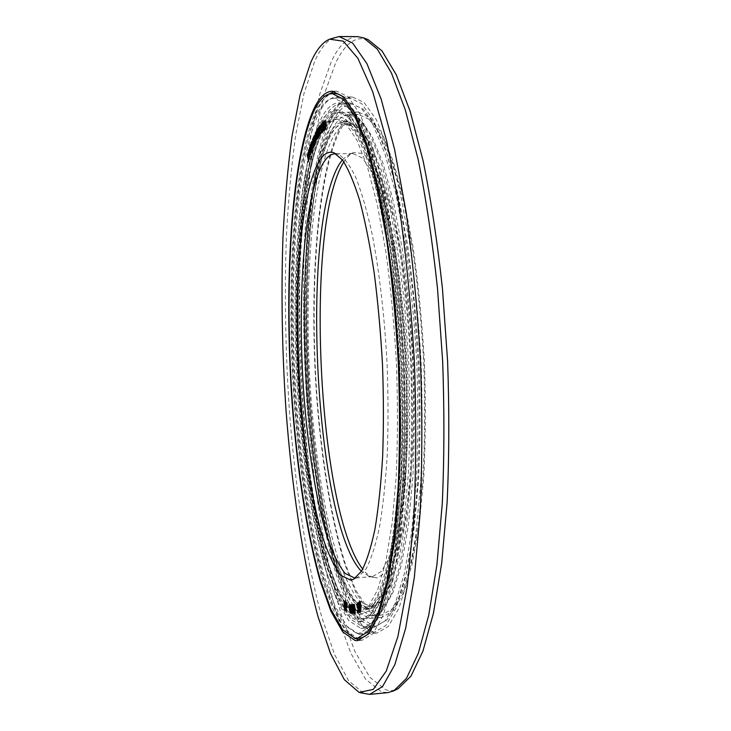 <?xml version="1.0" encoding="UTF-8"?>
<svg xmlns="http://www.w3.org/2000/svg" width="731" height="731" viewBox="0 0 731 731"><rect width="100%" height="100%" fill="white"/><g stroke="black" fill="none" stroke-linecap="round" stroke-linejoin="round"><path stroke-width="0.55" stroke-dasharray="3.65 2.74" d="M351.62 604.382L351.182 607.05L351.839 613.355M307.641 154.479L308.573 161.597M308.427 156.352L309.186 159.495M308.71 150.778L308.692 155.274M308.199 152.541L308.089 157.229M345.635 608.32L345.525 609.142M344.593 602.426L345.662 604.172M344.694 601.229L344.374 606.566L345.443 610.33M345.854 602.116L346.549 611.18M346.339 607.159L347.298 607.625M346.147 603.55L347.262 604.098M309.926 151.527L310.675 154.798M310.264 145.944L310.2 150.431M309.725 147.607L309.569 152.267M309.14 149.416L310.026 156.763M310.702 144.683L311.543 152.249M311.488 147.032L312.219 150.422M311.872 141.458L311.771 145.926M311.315 142.993L311.123 147.625M313.435 137.839L312.74 141.54L313.572 146.776M314.001 140.599L313.663 142.655M313.754 142.444L313.645 145.588M313.38 139.018L313.69 139.493M312.959 147.461L312.895 148.658M314.494 140.05L315.253 143.221M315.426 138.506L315.911 141.832M315.417 133.289L315.061 140.681M314.239 135.783L314.65 144.473M316.002 132.183L316.34 140.992M316.094 134.806L317.309 139.228M316.971 130.392L316.998 136.469M318.213 128.528L317.272 129.862L317.848 138.296M320.014 125.695L318.826 128.364M319.145 127.907L319.812 135.299M321.804 123.731L320.927 126.71L321.777 132.832M322.435 129.725L321.576 131.681M321.631 124.919L322.015 125.668M320.918 132.859L320.799 133.983M323.257 122.077L322.572 125.86L323.376 131.196M324.546 125.924L325.194 129.734M325.615 125.33L325.971 129.213M325.862 120.058L325.121 127.075M324.482 121.035L324.491 130.209M349.884 605.085L350.716 606.374M349.893 604.062L349.646 609.115L350.697 613.218M352.817 604.427L353.767 613.647M354.197 611.454L354.718 613.574M354.087 604.299L353.557 606.968L354.398 610.23M354.745 610.001L354.992 611.948L354.371 612.615M357.541 603.048L357.094 605.588L357.87 608.311M357.943 608.265L358.601 609.8L358.007 611.271M357.66 610.093L358.208 612.514M357.532 604.309L358.016 605.094M359.826 601.458L359.771 607.562L360.849 610.814M358.866 602.207L358.738 605.487M358.738 605.432L359.625 611.701M318.067 129.762L318.396 131.827L317.683 132.832M318.314 133.362L318.652 135.61L317.939 136.606M323.458 123.265L323.87 128.4L323.184 129.999M350.103 608.375L350.853 610.038L350.487 612.212M351.565 605.478L352.397 608.338L352.132 612.477M354.206 605.277L354.736 607.991L354.051 609.27M359.899 602.518L360.886 606.438L360.547 609.764M334.442 93.55C327.735 93.851 321.686 99.507 316.295 110.527C292.884 160.838 285.967 287.548 294.282 403.402C299.344 469.878 309.003 532.954 322.334 579.555L333.071 609.389L344.822 629.61L357.157 637.999L359.67 638.062M370.142 631.758L378.877 616.882C384.369 602.591 389.221 583.676 393.433 560.138C397.161 534.096 399.866 504.491 401.547 471.331C402.571 436.635 402.388 400.634 400.999 363.307C398.075 307.358 392.154 253.666 384.067 208.372C378.356 179.917 372.198 155.785 365.591 135.966L355.513 112.866L345.443 98.868M356.801 633.375L359.085 633.412L369.612 626.933L379.499 608.804L388.179 578.66L395.023 537.002L399.473 485.347C401.127 446.705 401.191 406.043 399.674 363.371L395.27 300.578C390.948 260.062 385.52 223.503 378.987 190.919L368.314 150.065L356.892 120.853L345.361 103.72L334.277 98.237C327.762 98.521 321.878 103.985 316.614 114.63C293.533 163.717 286.643 288.626 294.858 402.882C299.865 468.434 309.405 530.569 322.545 576.33L333.117 605.579L344.676 625.307L356.801 633.375M372.335 632.013L374.738 632.041L385.831 625.526L396.293 607.388L405.495 577.28L412.805 535.695L417.62 484.16C419.457 445.618 419.631 405.075 418.141 362.512L413.664 299.911C409.223 259.505 403.603 223.065 396.814 190.563L385.685 149.837L373.733 120.706L361.644 103.619L349.994 98.155C343.131 98.438 336.918 103.893 331.344 114.52C306.91 163.497 299.317 288.188 307.687 402.224C312.786 467.639 322.673 529.628 336.406 575.242L347.463 604.391L359.588 624.027L372.335 632.013M371.969 627.399L374.135 627.417L385.045 621.003L395.325 603.148L404.371 573.533L411.535 532.661L416.259 482.021C418.05 444.174 418.223 404.362 416.761 362.576C414.349 320.845 410.502 281.216 405.212 243.688L395.827 193.715L384.908 153.674L373.166 125.019L361.278 108.197L349.82 102.824C343.15 103.098 337.101 108.362 331.673 118.614C307.587 166.376 300.039 289.266 308.299 401.703C313.334 466.186 323.102 527.243 336.635 572.017L347.527 600.58L359.451 619.733L371.969 627.399M360.886 628.358L362.978 628.386L373.486 621.999L383.373 604.153L392.035 574.511L398.888 533.575L403.348 482.862C405.02 444.941 405.111 405.047 403.631 363.188C401.237 321.366 397.445 281.654 392.282 244.053L383.145 193.971L372.545 153.839L361.169 125.129L349.683 108.27L338.627 102.888C332.194 103.162 326.364 108.435 321.147 118.705C298.029 166.54 290.975 289.577 299.125 402.178C304.087 466.753 313.608 527.91 326.72 572.793L337.274 601.421L348.806 620.646L360.886 628.358M360.346 621.441L362.11 621.441L372.353 615.21L381.975 597.794L390.409 568.892L397.061 529.016L401.392 479.655C403 442.776 403.092 403.978 401.657 363.28C399.318 322.618 395.645 284.003 390.628 247.425L381.746 198.677L371.439 159.586L360.374 131.589L349.18 115.142L338.407 109.878C332.249 110.143 326.656 115.142 321.631 124.873C299.025 170.899 292.025 291.203 300.021 401.392C304.891 464.56 314.22 524.31 327.049 567.923L337.347 595.692L348.596 614.195L360.346 621.441M358.126 621.633L359.88 621.633L370.05 615.401L379.59 597.985L387.951 569.083L394.53 529.198L398.815 479.819C400.405 442.922 400.478 404.115 399.035 363.398C396.705 322.727 393.04 284.085 388.042 247.498L379.215 198.731L368.972 159.623L357.98 131.617L346.86 115.16L336.159 109.897C330.056 110.162 324.5 115.16 319.52 124.891C297.097 170.935 290.198 291.267 298.175 401.483C303.027 464.678 312.311 524.438 325.057 568.078L335.291 595.856L346.457 614.378L358.126 621.633M357.413 612.414L358.757 612.395L368.57 606.374L377.772 589.533L385.822 561.609L392.145 523.14L396.248 475.57C397.774 440.044 397.838 402.69 396.449 363.517C394.21 324.381 390.692 287.201 385.886 251.967L377.397 204.982L367.538 167.262L356.947 140.206L346.229 124.279L335.894 119.199C330.138 119.436 324.893 124.087 320.16 133.133C298.431 176.811 291.605 293.46 299.381 400.433C304.096 461.727 313.124 519.595 325.487 561.563L335.392 588.181L346.174 605.771L357.413 612.414M359.634 612.231L368.013 609.042L376.602 597.3C382.039 585.165 386.863 568.435 391.085 547.099C394.831 523.268 397.582 495.865 399.336 464.898C400.433 432.396 400.332 398.559 399.053 363.398C397.079 328.274 394.046 294.575 389.952 262.31C385.338 231.636 380.065 204.607 374.126 181.215C367.958 160.372 361.598 144.153 355.065 132.576L345.425 121.675L338.133 119.18C332.331 119.418 327.04 124.069 322.27 133.115C300.359 176.774 293.442 293.396 301.236 400.332C305.96 461.617 315.043 519.458 327.479 561.408L337.457 588.016L348.312 605.597L359.634 612.231M371.531 606.675L381.619 600.736L391.085 584.179L399.391 556.775L405.943 519.065L410.246 472.482C411.873 437.714 412.019 401.173 410.676 362.859C408.465 324.582 404.947 288.215 400.104 253.748L391.524 207.759L381.5 170.826L370.699 144.309L359.743 128.693L349.153 123.713C343.305 123.941 337.969 128.418 333.135 137.117C310.684 179.552 303.347 294.173 311.123 399.327C315.856 459.561 325.048 516.36 337.667 557.378C344.246 576.366 351.3 590.703 358.83 600.416L370.334 606.712L371.531 606.675L367.099 607.05L365.911 607.077L354.572 600.763C347.143 591.041 340.18 576.686 333.683 557.68C321.211 516.625 312.119 459.79 307.413 399.519C299.673 294.301 306.828 179.625 328.923 137.172C333.683 128.455 338.937 123.987 344.694 123.749L352.178 126.308L345.425 121.675M367.099 607.05L374.309 603.806L382.907 592.147C388.353 580.167 393.187 563.711 397.417 542.777C401.182 519.403 403.941 492.575 405.714 462.284C406.838 430.504 406.765 397.445 405.522 363.097C403.585 328.786 400.597 295.854 396.54 264.32C391.98 234.322 386.736 207.869 380.833 184.943C374.692 164.493 368.351 148.548 361.827 137.126L352.178 126.308M371.056 615.895L372.673 615.877L383.126 609.718L392.949 592.585L401.575 564.204L408.41 525.086L412.887 476.713C414.596 440.574 414.751 402.589 413.353 362.74C411.06 322.928 407.386 285.117 402.352 249.298L393.415 201.537L382.998 163.223L371.777 135.756L360.41 119.601L349.427 114.447C343.232 114.703 337.576 119.509 332.486 128.884C309.304 173.658 301.866 291.971 309.862 400.387C314.723 462.522 324.18 521.221 337.201 563.912L347.673 591.023L359.104 609.005L371.056 615.895M379.882 615.146L381.545 615.118L392.3 608.95L402.434 591.818L411.343 563.446L418.415 524.374L423.094 476.055C424.894 439.971 425.104 402.041 423.724 362.256C421.421 322.517 417.703 284.761 412.567 249.006L403.448 201.327L392.785 163.068L381.29 135.646L369.621 119.528L358.336 114.383C351.958 114.63 346.138 119.436 340.884 128.802C316.98 173.521 309.149 291.724 317.236 400.012C322.152 462.074 331.792 520.691 345.133 563.299L355.869 590.365L367.602 608.293L379.882 615.146M342.355 159.815L349.299 154.25L352.835 153.537L362.311 157.951L372.079 171.785L381.646 195.186C387.786 215.362 393.251 239.594 398.039 267.884C402.278 297.974 405.358 329.681 407.286 363.015C409.241 413.07 407.697 460.832 403.083 499.364L397.28 532.497L389.915 556.684L381.472 571.368L372.445 576.631L368.853 576.247L376.904 577.947L386.397 572.464L395.261 556.94L402.945 531.291C407.331 509.37 410.566 483.301 412.649 453.101C413.938 421.138 413.819 387.823 412.293 353.164C409.945 318.743 406.39 286.406 401.63 256.152C396.303 228.017 390.336 204.452 383.729 185.446L373.55 164.384L363.344 153.547L353.612 152.56C350.149 153.967 346.896 157.083 343.853 161.907M373.303 577.545C369.731 576.457 366.204 573.652 362.731 569.129M368.853 576.247L361.425 571.359M355.805 577.883L357.998 577.161L365.911 569.166C370.955 559.718 375.451 545.856 379.407 527.572C382.934 506.875 385.539 482.725 387.22 455.121C388.289 426.018 388.252 395.635 387.101 363.956C384.597 316.468 379.316 271.192 372.125 234.075C367.044 211.031 361.598 192.134 355.787 177.386C349.921 165.252 344.118 157.567 338.398 154.351L336.15 153.83M368.077 39.62C355.705 35.7 344.886 43.513 335.611 63.04L324.061 94.838L315.07 135.975C310.31 167.088 306.865 200.705 304.717 236.835C302.415 292.656 303.246 349.774 307.221 408.19C313.197 484.872 324.783 558.32 341.331 614.579L354.791 651.23L369.804 677.272L385.877 689.826C389.97 691.051 394.064 690.667 398.157 688.657M357.422 36.623C347.609 37.098 338.901 45.404 331.326 61.559L319.913 93.605L311.04 134.988C306.353 166.284 302.972 200.084 300.87 236.387C298.632 292.482 299.5 349.866 303.466 408.547C309.432 485.594 320.946 559.416 337.375 616.041L350.734 652.947L365.619 679.218L381.573 691.955L387.823 692.622M380.074 617.439L381.838 617.421L392.693 611.198L402.918 593.919L411.909 565.31L419.055 525.881L423.779 477.115C425.597 440.692 425.817 402.397 424.419 362.22C422.089 322.097 418.333 283.984 413.152 247.882L403.941 199.764L393.177 161.167L381.573 133.508L369.804 117.252L358.418 112.062C351.94 112.318 346.046 117.216 340.719 126.746C316.624 172.059 308.774 291.176 316.907 400.277C321.859 462.814 331.572 521.897 345.014 564.926L355.833 592.274L367.666 610.44L380.074 617.439M369.027 618.38L370.736 618.362L381.207 612.167L391.048 594.888L399.683 566.26L406.518 526.777L410.996 477.937C412.695 441.442 412.841 403.073 411.434 362.823C409.113 322.618 405.422 284.423 400.35 248.248L391.377 200.029L380.915 161.35L369.667 133.636L358.272 117.344L347.271 112.145C341.03 112.4 335.337 117.298 330.22 126.856C307.038 172.224 299.673 291.495 307.705 400.752C312.594 463.372 322.06 522.564 335.109 565.693L345.589 593.106L357.048 611.335L369.027 618.38M368.305 609.188L369.594 609.161L379.7 603.166L389.184 586.463L397.5 558.813L404.06 520.746L408.364 473.697C409.981 438.582 410.118 401.666 408.757 362.951L404.709 305.978C400.698 269.191 395.626 235.958 389.486 206.261L379.426 168.962L368.598 142.198L357.605 126.445L346.987 121.419C341.103 121.657 335.73 126.207 330.869 135.08C308.418 178.108 301.135 293.688 308.957 399.693C313.7 460.42 322.91 517.712 335.556 559.169C342.154 578.358 349.226 592.887 356.765 602.737L368.305 609.188M366.094 609.371L374.665 606.063C380.595 599.868 386.123 589.085 391.259 573.725L397.993 544.467C401.785 520.883 404.581 493.8 406.372 463.216C407.505 431.135 407.432 397.755 406.171 363.069C403.439 311.086 397.701 261.332 389.824 219.83C384.259 193.898 378.265 172.178 371.832 154.689C365.308 139.868 358.802 129.652 352.324 124.032L344.767 121.437C338.919 121.675 333.583 126.235 328.758 135.107C306.49 178.145 299.308 293.752 307.102 399.784C311.835 460.53 321 517.84 333.564 559.325C340.125 578.523 347.143 593.051 354.636 602.911L366.094 609.371M359.807 614.533L348.385 607.744L337.43 589.935L327.369 563.044C314.842 520.673 305.695 462.357 300.925 400.597C293.085 292.839 300.021 175.294 322.115 131.05C328.987 117.837 336.799 113.945 345.571 119.391C352.04 125.028 358.546 135.372 365.089 150.431C371.54 168.231 377.561 190.371 383.163 216.851C391.094 259.249 396.896 310.163 399.693 363.371C400.99 398.87 401.091 433.026 399.985 465.839C398.212 497.098 395.434 524.757 391.652 548.807L384.926 578.596C379.809 594.193 374.29 605.104 368.369 611.308L359.807 614.533M360.173 619.139L361.827 619.13L371.988 612.953L381.518 595.674L389.87 567.018L396.458 527.499L400.743 478.595C402.333 442.054 402.425 403.622 400.999 363.307C398.687 323.038 395.051 284.779 390.08 248.54L381.29 200.239L371.074 161.496L360.109 133.746L349.016 117.426L338.334 112.208C332.267 112.464 326.748 117.371 321.795 126.929C299.354 172.361 292.373 291.742 300.322 401.127C305.156 463.829 314.421 523.094 327.159 566.306L337.375 593.773L348.523 612.048L360.173 619.139M362.384 618.947L364.056 618.938L374.29 612.752L383.903 595.482L392.328 566.827L398.971 527.316L403.311 478.43C404.928 441.899 405.029 403.485 403.613 363.188C401.301 322.928 397.646 284.688 392.648 248.467L383.812 200.193L373.541 161.46L362.503 133.718L351.337 117.408L340.573 112.19C334.46 112.446 328.904 117.353 323.897 126.911C301.282 172.324 294.2 291.687 302.168 401.036C307.02 463.71 316.331 522.967 329.142 566.15L339.431 593.609L350.652 611.865L362.384 618.947M363.015 627.015L365.061 627.034L375.615 620.665L385.529 602.892L394.237 573.378L401.109 532.634L405.604 482.158C407.286 444.43 407.395 404.736 405.924 363.079C403.539 321.466 399.756 281.956 394.594 244.547L385.447 194.702L374.829 154.771L363.435 126.189L351.922 109.403L340.829 104.04C334.396 104.314 328.566 109.54 323.34 119.72C300.103 167.235 292.967 289.778 301.117 401.949C306.079 466.277 315.609 527.179 328.758 571.825L339.339 600.297L350.898 619.385L363.015 627.015M374.089 626.056L376.218 626.065L387.156 619.678L397.472 601.896L406.546 572.41L413.746 531.711L418.488 481.327C420.298 443.662 420.48 404.042 419.037 362.475C416.633 320.946 412.787 281.517 407.496 244.181L398.112 194.446L387.183 154.597L375.423 126.07L363.508 109.321L352.022 103.976C345.352 104.25 339.294 109.467 333.848 119.628C309.67 167.07 302.04 289.467 310.291 401.474C315.326 465.711 325.103 526.512 338.663 571.057L349.582 599.457L361.543 618.481L374.089 626.056M374.637 632.973L377.123 633.009L388.344 626.458L398.925 608.256L408.254 578.029L415.656 536.271L420.544 484.525C422.417 445.828 422.609 405.111 421.12 362.375C418.653 319.685 414.696 279.16 409.25 240.801L399.601 189.731L388.362 148.841L376.282 119.61L364.056 102.459L352.278 96.976C345.315 97.269 339.01 102.769 333.363 113.479C308.646 162.748 300.944 287.859 309.359 402.26C314.485 467.886 324.454 530.094 338.316 575.9L349.491 605.167L361.744 624.914L374.637 632.973M359.113 634.334L361.47 634.38L372.125 627.865L382.139 609.663L390.93 579.409L397.874 537.577L402.397 485.713C404.088 446.915 404.17 406.089 402.653 363.234C400.204 320.416 396.339 279.772 391.076 241.303L381.774 190.078L370.992 149.069L359.433 119.756L347.773 102.55L336.571 97.059C329.955 97.342 323.979 102.852 318.643 113.588C295.287 162.967 288.288 288.288 296.548 402.918C301.583 468.681 311.196 531.035 324.473 576.987L335.154 606.355L346.85 626.202L359.113 634.334M359.944 640.164L362.22 640.192L373.084 633.558L383.318 614.999L392.309 584.124L399.418 541.406C403.055 507.497 405.175 469.622 405.769 427.781L404.325 363.152L399.784 298.668C395.325 257.065 389.714 219.547 382.953 186.122L371.924 144.245L360.118 114.338L348.212 96.803L336.772 91.192L334.515 91.439M328.941 94.071C325.112 96.995 321.549 101.792 318.241 108.462C295.196 157.668 287.84 279.343 295.077 392.785C298.513 442.255 304.178 488.207 312.055 530.669C317.665 557.479 323.961 580.944 330.96 601.074L342.181 624.74L354.151 638.053M334.076 37.491C326.848 40.497 320.352 48.52 314.595 61.559L303.932 93.678L295.68 135.162C291.349 166.513 288.252 200.385 286.378 236.771C284.423 292.976 285.401 350.487 289.302 409.296C295.132 486.508 306.188 560.531 321.832 617.357L334.533 654.409L348.65 680.826L364.495 693.92M349.994 98.155L334.277 98.237M374.738 632.041L359.085 633.412M349.82 102.824L338.627 102.888M374.135 627.417L362.978 628.386M338.407 109.878L336.159 109.897M362.11 621.441L359.88 621.633M338.133 119.18L335.894 119.199M360.986 612.203L358.757 612.395M374.309 603.806L368.013 609.042M349.153 123.713L344.694 123.749M358.336 114.383L349.427 114.447M381.545 615.118L372.673 615.877M349.299 154.25L353.612 152.56M352.835 153.537L335.136 153.784M372.445 576.631L354.8 578.029M338.398 154.351L333.912 152.733M357.998 577.161L353.676 579.19M358.418 112.062L347.271 112.145M381.838 617.421L370.736 618.362M346.987 121.419L344.767 121.437M369.594 609.161L367.373 609.343M352.324 124.032L345.571 119.391M374.665 606.063L368.369 611.308M340.573 112.19L338.334 112.208M364.056 618.938L361.827 619.13M352.022 103.976L340.829 104.04M376.218 626.065L365.061 627.034M352.278 96.976L336.571 97.059M377.123 633.009L361.47 634.38M336.772 91.192L332.267 91.211M362.22 640.192L357.724 640.594"/><path stroke-width="1.1" d="M351.602 612.742L352.287 613.41L352.516 610.924L351.392 604.4L350.962 607.068L351.602 612.742M354.937 638.19L357.432 638.264L368.04 631.685L378.028 613.272L386.781 582.634L393.689 540.246L398.176 487.668C399.83 448.322 399.894 406.911 398.34 363.435C395.864 319.995 391.971 278.767 386.681 239.741L377.351 187.803L366.56 146.237L355.01 116.54L343.36 99.133L332.185 93.559C325.533 93.86 319.529 99.517 314.184 110.536C290.975 160.875 284.158 287.612 292.446 403.494C297.499 469.987 307.102 533.082 320.352 579.71L331.015 609.563L342.684 629.793L354.937 638.19M350.441 580.048L340.884 575.343C334.57 567.256 328.603 554.902 322.992 538.281C312.201 502.179 304.169 451.173 299.984 396.769C293.03 301.629 299.317 198.384 318.223 162.739C322.928 154.223 328.164 150.888 333.912 152.733L342.483 159.979C348.34 168.962 354.069 182.448 359.679 200.431C365.089 220.89 369.913 244.912 374.135 272.499C377.89 301.647 380.668 332.203 382.477 364.166C383.638 396.156 383.693 426.84 382.651 456.217C380.997 484.077 378.42 508.438 374.921 529.308C371.001 547.729 366.542 561.691 361.534 571.185L353.676 579.19L350.441 580.048M308.089 157.229L307.641 154.479L307.285 155.009L308.573 161.597L308.427 156.352M308.774 160.893L308.062 154.296L308.985 159.495L309.396 158.791L308.71 150.778L308.875 157.439L307.788 153.254L308.263 159.541L307.431 154.488M308.692 155.274L307.998 152.551M345.315 609.161L344.374 606.767L344.392 602.445L345.443 604.19L344.813 601.512L344.301 601.284L344.054 602.17L344.237 607.552L344.886 610.074L345.617 610.303L345.864 609.416L345.864 608.503L345.315 609.161L344.767 608.155L344.603 602.435M345.443 604.19L345.397 602.326L344.484 601.247M346.339 611.198L346.11 607.022L347.088 607.644L347.024 606.502L346.055 605.88L345.918 603.413L347.042 604.117L346.978 602.974L345.635 602.134L346.11 611.052L346.339 607.159M347.088 607.644L346.147 603.55M347.042 604.117L347.198 602.956L345.635 602.134M309.816 156.763L309.569 149.38L310.675 154.14L310.054 145.953L310.373 152.706L309.515 147.607L309.734 154.68L308.774 149.919L309.816 156.763L309.926 151.527M310.465 154.798L310.054 145.953M310.2 150.431L309.515 147.607M309.569 152.267L308.93 149.426M311.333 152.249L311.15 144.784L312.228 149.818L311.662 141.458L311.936 148.311L311.104 143.002L311.269 150.138L310.328 145.14L311.333 152.249L311.488 147.032M312.009 150.431L311.662 141.458M311.771 145.926L311.104 143.002M311.123 147.625L310.492 144.683M313.361 146.776L314.22 144.848L314.001 140.599L313.361 141.64L313.435 145.588L312.941 140.654L313.553 138.296L313.06 138.022L312.585 139.776L313.215 146.712L314.01 144.857L313.8 140.599M313.48 139.493L313.763 138.296L313.224 137.839M312.685 148.658L312.749 147.461M315.034 143.221L315.171 135.418L315.883 141.458L315.207 133.298L315.088 142.106L313.763 136.359L314.44 144.473L314.083 137.702L315.034 143.221L315.426 138.506M315.701 141.832L315.207 133.298M315.061 140.681L314.028 135.792M314.44 144.473L314.494 140.05M316.13 140.992L315.774 133.417L317.382 138.726L316.751 130.392L317.099 137.821L315.509 132.704L316.13 140.992L316.094 134.806M317.099 139.237L317.592 138.716L316.751 130.392M316.998 136.469L315.792 132.183M317.629 138.296L318.615 137.072L318.899 135.016L318.378 128.866L317.83 128.61L317.062 129.862L317.629 138.296L318.689 135.016L317.994 128.537M319.593 135.299L320.014 125.695L318.552 127.459L318.606 128.364L319.136 127.633L319.794 135.025L319.328 127.349L319.794 125.695M318.606 128.364L319.145 127.907M321.558 132.832L322.234 132.119L322.435 129.725L321.238 131.425L320.955 126.034L321.466 124.855L321.996 125.44L321.585 123.731L320.946 124.471L321.055 132.019L321.384 132.832L321.859 132.494L322.225 129.734M321.357 131.681L321.631 124.919M321.795 125.668L322.133 124.544L321.585 123.731M320.589 133.992L320.699 132.859M323.157 131.196L323.943 130.1L324.071 127.422L323.769 122.982L323.44 122.104L322.764 122.333L322.654 130.282L322.983 131.169L323.44 130.95L323.824 129.223L323.047 122.077M324.975 129.743L325.496 122.123L325.962 129.067L325.633 120.058L325.076 128.693L323.943 121.264L324.272 130.219L324.226 123.018L324.975 129.743L325.478 129.551L325.615 125.33M325.752 129.213L325.633 120.058M325.121 127.075L324.262 121.035M324.272 130.219L324.546 125.924M349.72 607.507L349.519 605.551L349.93 605.094L350.496 606.392L350.25 604.994L349.82 604.117L349.354 604.747L349.427 609.133L350.085 612.934L350.652 613.099L350.862 611.838L350.514 608.302L349.72 607.507L349.884 605.085M350.496 606.392L349.674 604.08M350.478 613.236L351.026 609.892L349.893 607.37M352.077 613.583L352.726 612.258L352.57 608.165L351.392 604.4M353.548 613.665L352.589 604.446M354.489 613.601L355.175 612.724L355.138 609.535L354.526 605.03L354.087 604.299L353.502 604.574L353.731 609.517L354.17 610.248L354.718 609.581L354.599 612.587L353.786 611.5L354.051 612.861L354.809 613.355L354.992 610.942L353.859 604.318M354.17 610.248L354.745 610.001M357.788 605.113L358.236 604.966L357.541 603.048L356.829 604.802L357.285 607.89L358.318 609.225L358.163 611.189L357.212 610.221L357.532 611.929L357.98 612.532L358.446 612.085L358.619 609.901L358.135 607.434L357.24 606.657L357.249 604.363L358.016 604.994L357.313 603.066M358.007 611.271L357.432 610.111M357.98 612.532L358.674 612.066L358.848 609.882L357.742 607.013M357.687 607.05L357.532 604.309M360.621 610.833L361.096 606.492L360.31 601.924L359.396 601.86L359.954 609.846L360.621 610.833L360.968 608.165L360.42 603.176L359.597 601.476M359.396 611.719L359.844 611.555L358.866 602.207L358.51 605.506L359.625 611.573L358.638 602.225M317.683 132.832L318.067 129.762M317.939 136.606L318.314 133.362M322.965 129.999L323.038 123.466L323.65 128.4L323.111 130.063L322.682 128.492L322.599 124.261L323.239 123.274M350.487 612.212L350.103 608.375M352.132 612.477L351.565 605.478M354.27 609.243L354.115 605.478L354.407 609.024L353.566 607.552L353.978 605.295M360.547 609.764L359.899 602.518M357.432 638.264L359.67 638.062C363.216 637.77 366.706 635.668 370.142 631.758M345.443 98.868C341.66 95.286 337.996 93.513 334.442 93.55L332.185 93.559M343.853 161.907L343.57 162.355C304.041 226.318 317.355 510.265 362.731 569.129M342.355 159.815L339.486 163.927C299.71 228.584 315.034 523.094 361.425 571.359M355.805 577.883L354.745 578.029L345.105 573.433C338.755 565.456 332.751 553.239 327.104 536.773C316.249 501 308.18 450.387 303.995 396.376C297.051 301.903 303.493 199.417 322.572 164.183C326.41 157.43 330.595 153.967 335.136 153.784L336.15 153.83M309.396 158.791L308.509 150.778M308.985 159.495L309.186 158.791M308.363 161.597L308.573 160.902M313.435 145.588L312.722 141.302L313.151 139.036M317.327 130.63L317.93 129.643L318.223 130.767L317.492 133.143L317.537 130.63M318.442 134.011L317.747 136.916L317.565 134.221L318.177 133.243L318.442 134.011M345.224 610.348L345.416 608.338M350.551 609.462L350.451 612.286L349.692 609.206L350.186 608.402L350.551 609.462M351.2 608.247L351.291 605.551L352.05 607.178L352.004 612.605L351.419 608.229M354.599 612.587L353.978 611.472M359.551 605.844L359.542 602.828L359.908 602.518L360.337 603.897L360.511 609.837L359.78 605.825M359.871 692.641L369.639 694.386L387.823 692.622L393.744 690.868L398.157 688.657L410.959 676.148L422.947 651.12L433.428 613.245L441.707 563.108L447.125 502.361C449.172 457.423 449.327 410.347 447.6 361.151L442.447 288.663C437.348 241.769 430.888 199.079 423.048 160.601L410.173 111.441L396.229 74.699L381.984 50.887L368.077 39.62L363.481 37.829L357.422 36.623L339.147 36.55L329.59 39.191C322.508 42.142 316.148 50.092 310.52 63.03L300.075 94.957L292.016 136.231C287.786 167.445 284.77 201.171 282.961 237.411C281.079 293.405 282.075 350.697 285.949 409.305C291.724 486.243 302.625 559.992 318.003 616.553L330.485 653.423L344.338 679.675L359.122 692.412L373.303 689.388L386.251 671.067L397.892 636.555L407.322 585.897L413.645 520.764C416.103 471.12 416.359 418.434 414.431 362.686C411.197 307.002 406.061 254.562 399.025 205.356L386.708 141.092L372.636 91.521L357.852 58.233L343.268 41.183L329.59 39.191M393.744 690.868L406.454 678.368L418.333 653.267L428.722 615.21L436.919 564.761L442.273 503.613C444.284 458.355 444.411 410.941 442.666 361.379L437.494 288.352C432.396 241.111 425.945 198.128 418.132 159.395L405.312 109.924L391.441 72.99L377.287 49.087L363.481 37.829M354.151 638.053L359.944 640.164M334.515 91.439L328.941 94.071M355.111 640.511L357.724 640.594L368.424 633.969L378.494 615.411L387.329 584.517L394.301 541.781C397.856 507.853 399.912 469.951 400.469 428.083L399.007 363.398L394.484 298.86C390.062 257.221 384.506 219.675 377.817 186.222L366.925 144.309L355.275 114.374L343.533 96.821L332.267 91.211C325.514 91.521 319.438 97.278 314.028 108.49C290.646 159.44 283.82 287.082 292.162 403.75C297.252 470.709 306.91 534.27 320.251 581.319L330.988 611.463L342.757 631.94L355.111 640.511M369.639 694.386L382.551 686.555L394.813 664.726L405.678 628.185L414.349 577.252L420.069 513.637C422.235 465.848 422.381 415.436 420.517 362.402C417.465 309.432 412.659 259.249 406.08 211.853L394.502 149.042L381.162 99.133L366.962 63.752L352.735 43.156L339.147 36.55"/></g></svg>
